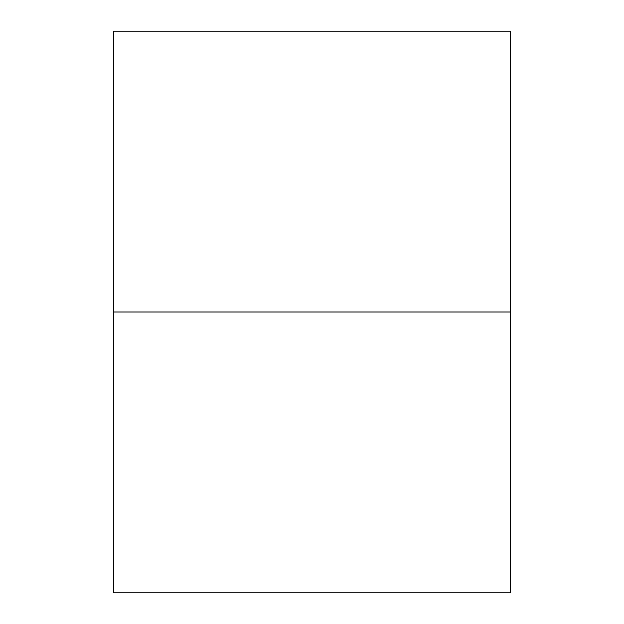 <?xml version="1.0" encoding="UTF-8"?>
<svg xmlns="http://www.w3.org/2000/svg" width="624" height="624" viewBox="0 0 624 624"><rect width="100%" height="100%" fill="white"/><g stroke="black" fill="none" stroke-linecap="round" stroke-linejoin="round"><path stroke-width="0.94" d="M113.443 312L510.557 312L510.557 31.2L113.443 31.2L113.443 592.8L510.557 592.8L113.443 592.8M510.557 312L510.557 592.8M510.557 31.2L113.443 31.2"/></g></svg>
